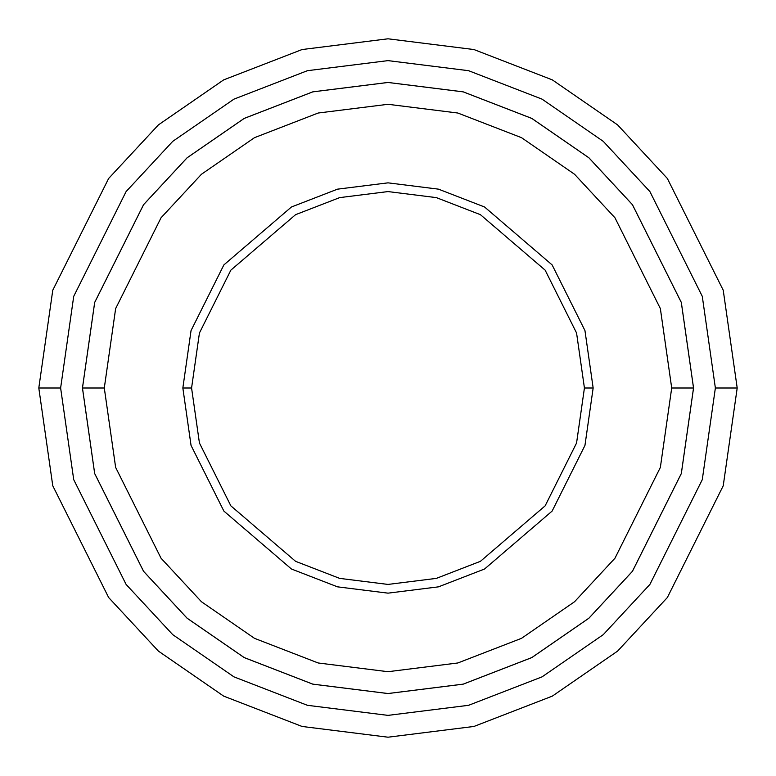 <?xml version="1.0" encoding="UTF-8"?>
<svg xmlns="http://www.w3.org/2000/svg" width="776" height="776" viewBox="0 0 776 776"><rect width="100%" height="100%" fill="white"/><g stroke="black" fill="none" stroke-linecap="round" stroke-linejoin="round"><path stroke-width="1.16" d="M191.575 388L199.432 333.001L230.86 270.145L295.569 214.68L339.645 197.618L388 191.575L436.355 197.618L480.431 214.68L545.14 270.145L576.568 333.001L584.425 388L593.155 388L584.949 330.557L552.124 264.907L484.544 206.979L438.498 189.16L388 182.845L337.502 189.16L291.456 206.979L223.876 264.907L191.051 330.557L182.845 388L191.575 388L199.432 442.999L230.86 505.855L295.569 561.32L339.645 578.382L388 584.425L436.355 578.382L480.431 561.32L545.14 505.855L576.568 442.999L584.425 388L576.568 333.001L545.14 270.145L480.431 214.68L436.355 197.618L388 191.575L339.645 197.618L295.569 214.68L230.86 270.145L199.432 333.001L191.575 388L182.845 388L191.051 330.557L223.876 264.907L291.456 206.979L337.502 189.16L388 182.845L438.498 189.16L484.544 206.979L552.124 264.907L584.949 330.557L593.155 388L584.949 445.443L552.124 511.093L484.544 569.021L438.498 586.84L388 593.155L337.502 586.84L291.456 569.021L223.876 511.093L191.051 445.443L182.845 388L191.051 445.443L223.876 511.093L291.456 569.021L337.502 586.84L388 593.155L438.498 586.84L484.544 569.021L552.124 511.093L584.949 445.443L593.155 388L584.425 388L576.568 442.999L545.14 505.855L480.431 561.32L436.355 578.382L388 584.425L339.645 578.382L295.569 561.32L230.86 505.855L199.432 442.999L191.575 388M715.375 388L702.28 479.665L649.9 584.425L603.262 634.652L542.055 676.856L468.588 705.306L388 715.375L307.412 705.306L233.945 676.856L172.738 634.652L126.1 584.425L73.72 479.665L60.625 388L38.8 388L52.768 485.776L108.64 597.52L158.391 651.093L223.672 696.12L302.039 726.452L388 737.2L473.961 726.452L552.328 696.12L617.609 651.093L667.36 597.52L723.232 485.776L737.2 388L715.375 388L702.28 296.335L649.9 191.575L603.262 141.348L542.055 99.144L468.588 70.694L388 60.625L307.412 70.694L233.945 99.144L172.738 141.348L126.1 191.575L73.72 296.335L60.625 388L73.72 479.665L126.1 584.425L172.738 634.652L233.945 676.856L307.412 705.306L388 715.375L468.588 705.306L542.055 676.856L603.262 634.652L649.9 584.425L702.28 479.665L715.375 388L737.2 388L723.232 485.776L667.36 597.52L617.609 651.093L552.328 696.12L473.961 726.452L388 737.2L302.039 726.452L223.672 696.12L158.391 651.093L108.64 597.52L52.768 485.776L38.8 388L52.768 290.224L108.64 178.48L158.391 124.907L223.672 79.879L302.039 49.548L388 38.8L473.961 49.548L552.328 79.879L617.609 124.907L667.36 178.48L723.232 290.224L737.2 388L723.232 290.224L667.36 178.48L617.609 124.907L552.328 79.879L473.961 49.548L388 38.8L302.039 49.548L223.672 79.879L158.391 124.907L108.64 178.48L52.768 290.224L38.8 388L60.625 388L73.72 296.335L126.1 191.575L172.738 141.348L233.945 99.144L307.412 70.694L388 60.625L468.588 70.694L542.055 99.144L603.262 141.348L649.9 191.575L702.28 296.335L715.375 388M671.706 388L660.357 467.433L614.961 558.225L574.541 601.749L521.511 638.328L457.83 662.976L388 671.706L318.17 662.976L254.489 638.328L201.459 601.749L161.039 558.225L115.643 467.433L104.294 388L82.469 388L94.691 473.544L143.579 571.32L187.103 618.191L244.227 657.582L312.796 684.131L388 693.531L463.204 684.131L531.773 657.582L588.897 618.191L632.421 571.32L681.309 473.544L693.531 388L671.706 388L660.357 308.567L614.961 217.775L574.541 174.251L521.511 137.672L457.83 113.024L388 104.294L318.17 113.024L254.489 137.672L201.459 174.251L161.039 217.775L115.643 308.567L104.294 388L115.643 467.433L161.039 558.225L201.459 601.749L254.489 638.328L318.17 662.976L388 671.706L457.83 662.976L521.511 638.328L574.541 601.749L614.961 558.225L660.357 467.433L671.706 388L693.531 388L681.309 473.544L632.421 571.32L588.897 618.191L531.773 657.582L463.204 684.131L388 693.531L312.796 684.131L244.227 657.582L187.103 618.191L143.579 571.32L94.691 473.544L82.469 388L94.672 302.446L143.56 204.67L187.094 157.79L244.207 118.398L312.786 91.849L388 82.45L463.214 91.849L531.793 118.398L588.906 157.79L632.44 204.67L681.328 302.446L693.55 388L681.328 473.554L632.44 571.33L588.906 618.21L531.793 657.602L463.214 684.151L388 693.55L312.786 684.151L244.207 657.602L187.094 618.21L143.56 571.33L94.672 473.554L82.45 388L94.672 473.554L143.56 571.33L187.094 618.21L244.207 657.602L312.786 684.151L388 693.55L463.214 684.151L531.793 657.602L588.906 618.21L632.44 571.33L681.328 473.554L693.55 388L681.328 302.446L632.44 204.67L588.906 157.79L531.793 118.398L463.214 91.849L388 82.45L312.786 91.849L244.207 118.398L187.094 157.79L143.56 204.67L94.672 302.446L82.45 388L94.691 302.456L143.579 204.68L187.103 157.809L244.227 118.418L312.796 91.869L388 82.469L463.204 91.869L531.773 118.418L588.897 157.809L632.421 204.68L681.309 302.456L693.531 388L681.309 302.456L632.421 204.68L588.897 157.809L531.773 118.418L463.204 91.869L388 82.469L312.796 91.869L244.227 118.418L187.103 157.809L143.579 204.68L94.691 302.456L82.469 388L104.294 388L115.643 308.567L161.039 217.775L201.459 174.251L254.489 137.672L318.17 113.024L388 104.294L457.83 113.024L521.511 137.672L574.541 174.251L614.961 217.775L660.357 308.567L671.706 388"/></g></svg>
